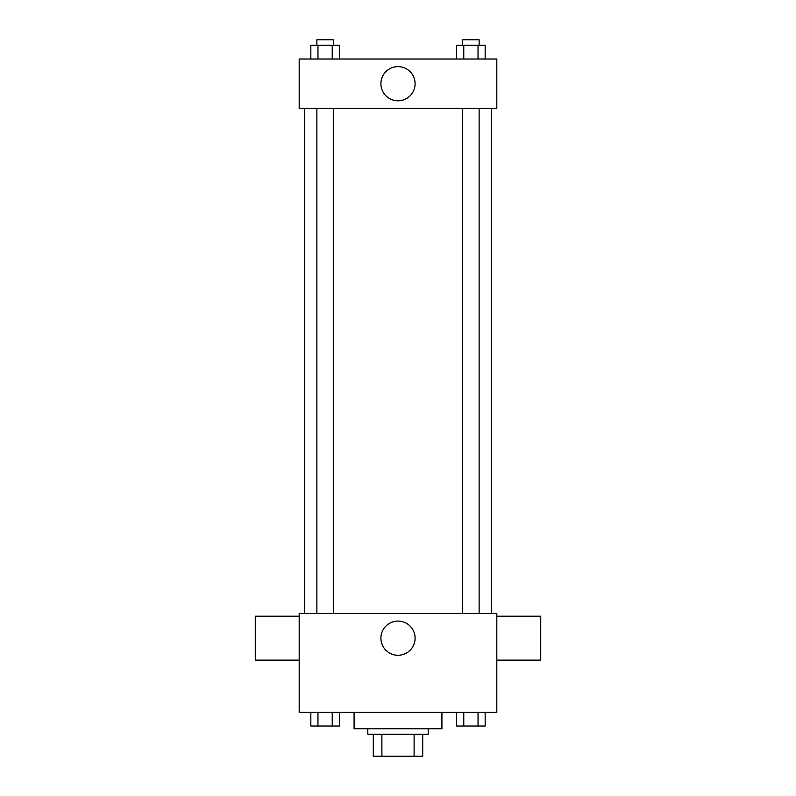 <?xml version="1.0" encoding="UTF-8"?>
<svg xmlns="http://www.w3.org/2000/svg" width="796" height="796" viewBox="0 0 796 796"><rect width="100%" height="100%" fill="white"/><g stroke="black" fill="none" stroke-linecap="round" stroke-linejoin="round"><path stroke-width="1.19" d="M414.109 734.24L414.109 756.2L373.294 756.2L373.294 734.24M414.109 756.2L422.706 756.2L422.706 734.24L422.706 756.2M428.188 728.748L428.188 734.24L367.812 734.24L367.812 728.748M381.891 734.24L381.891 756.2M354.081 712.281L354.081 728.748L441.919 728.748L441.919 712.281M496.813 712.281L299.187 712.281L299.187 613.467L496.813 613.467L496.813 712.281M415.094 638.173A17.094 17.094 0 0 1 389.453 652.979A17.094 17.094 0 0 1 389.453 623.367A17.094 17.094 0 0 1 415.094 638.173M496.813 660.133L540.733 660.133L540.733 616.213L496.813 616.213M299.187 616.213L255.267 616.213L255.267 660.133L299.187 660.133M491.321 108.425L491.321 613.467M462.665 613.467L462.665 108.425M333.335 108.425L333.335 613.467M496.813 108.425L299.187 108.425L299.187 59.013L496.813 59.013L496.813 108.425M415.094 83.719A17.094 17.094 0 0 1 389.453 98.515A17.094 17.094 0 0 1 389.453 68.914A17.094 17.094 0 0 1 415.094 83.719M485.162 59.013L485.162 45.292L456.635 45.292L456.635 59.013M478.038 45.292L478.038 59.013M463.769 45.292L463.769 59.013M462.665 45.292L462.665 39.8L479.132 39.8L479.132 45.292M339.365 59.013L339.365 45.292L310.838 45.292L310.838 59.013M332.23 45.292L332.23 59.013M317.962 45.292L317.962 59.013M316.868 45.292L316.868 39.8L333.335 39.8L333.335 45.292M485.162 712.281L485.162 726.012L456.635 726.012L456.635 712.281M478.038 712.281L478.038 726.012M463.769 712.281L463.769 726.012M479.132 726.012L462.665 726.012M339.365 712.281L339.365 726.012L310.838 726.012L310.838 712.281M332.23 712.281L332.23 726.012M317.962 712.281L317.962 726.012M333.335 726.012L316.868 726.012M304.679 108.425L304.679 613.467M479.132 613.467L479.132 108.425M316.868 108.425L316.868 613.467"/></g></svg>

